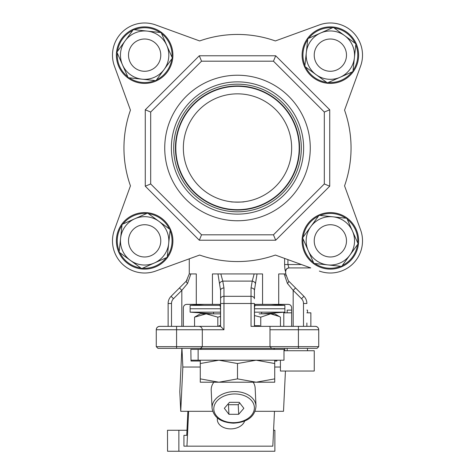 <?xml version="1.0" encoding="UTF-8"?>
<svg xmlns="http://www.w3.org/2000/svg" width="475" height="475" viewBox="0 0 475 475"><rect width="100%" height="100%" fill="white"/><g stroke="black" fill="none" stroke-linecap="round" stroke-linejoin="round"><path stroke-width="0.71" d="M344.553 110.141A113.549 113.549 0 0 1 344.553 185.856L360.572 229.858L344.553 185.856A113.549 113.549 0 0 0 344.553 110.141L360.572 66.138L344.553 110.141M291.65 326.361L291.65 307.747C291.424 305.668 290.296 304.54 288.266 304.362L255.146 304.362L254.493 307.747L254.493 326.361M287.927 259.629L287.927 264.545L284.62 264.545C284.78 268.571 285.095 270.827 285.57 271.314A3.384 3.372 -90 0 1 288.942 267.93L310.739 267.93L288.942 267.93L287.927 264.545L301.441 264.545M317.039 348.359L318.731 346.667L317.039 348.359L298.419 348.359L298.419 346.667L318.731 346.667L318.731 329.745A3.384 3.384 0 0 0 318.725 329.608M157.961 348.359L156.269 346.667L157.961 348.359L271.682 348.359L269.99 346.667L298.419 346.667L298.419 329.745L269.99 329.745L269.99 326.361L315.347 326.361A3.384 3.384 0 0 1 318.731 329.745L298.419 329.745L298.419 326.361M271.682 348.359L298.419 348.359M200.61 348.359L202.303 346.667L269.99 346.667L269.99 329.745M156.269 346.667L156.269 329.745L156.269 346.667L202.303 346.667L202.303 329.745C202.089 327.702 200.955 326.574 198.918 326.361L220.578 326.361L220.578 290.362L217.972 273.927L262.556 273.927L262.556 304.362M277.602 326.361L251.037 326.361L251.037 287.969A3.384 2.393 0 0 1 254.422 290.362L254.422 298.704A3.384 2.393 0 0 0 251.037 296.311L223.963 296.311L223.963 329.745L220.578 326.361M309.178 326.361L315.347 326.361C317.383 326.574 318.511 327.702 318.731 329.745M156.269 329.745L156.275 329.608A3.384 3.384 0 0 0 156.269 329.745C156.489 327.702 157.617 326.574 159.653 326.361A3.384 3.384 0 0 0 159.517 326.367L198.918 326.361C200.955 326.574 202.089 327.702 202.303 329.745L156.269 329.745A3.384 3.384 0 0 1 159.653 326.361L165.822 326.361M220.507 326.361L220.507 307.747L219.854 304.362L186.734 304.362C184.704 304.54 183.576 305.668 183.35 307.747L183.35 326.361M278.712 304.362L278.712 273.927L285.73 273.927L288.325 280.707M285.867 275.577L285.57 271.314M306.88 322.976L306.88 326.361M306.88 303.489A10.153 10.153 0 0 0 303.911 296.311A10.153 10.153 0 0 1 306.88 303.489L303.495 303.489A6.769 6.769 0 0 0 301.518 298.704L293.17 290.362L287.452 283.498L284.151 273.927M303.911 296.311L295.563 287.969L303.911 296.311L301.518 298.704M287.452 283.498A3.384 0.831 -45 0 0 288.705 281.105L295.563 287.969L293.17 290.362L293.17 326.361M212.444 304.362L212.444 273.927L217.972 273.927M220.833 273.927L222.769 281.105L252.231 281.105L254.167 273.927M220.578 303.489L254.422 303.489L254.422 326.361M187.227 280.036L186.295 281.105L189.27 273.927L196.288 273.927L196.288 304.362M168.12 326.361L168.12 303.489A10.153 10.153 0 0 1 171.089 296.311L186.295 281.105A3.384 0.831 45 0 0 187.548 283.498L181.83 290.362L173.482 298.704A6.769 6.769 0 0 0 171.505 303.489L171.505 326.361M285.73 271.314C285.932 269.26 287.06 268.132 289.115 267.93L288.942 267.93M257.028 273.927L254.422 290.362M190.849 273.927L187.548 283.498M310.739 267.93L275.358 255.051A113.549 113.549 0 0 1 199.643 255.051L155.64 271.071A32.152 32.152 0 0 1 114.427 229.858L130.447 185.856A113.549 113.549 0 0 1 130.447 110.141L114.427 66.138L130.447 110.141A113.549 113.549 0 0 0 130.447 185.856L114.427 229.858A32.152 32.152 0 0 0 155.64 271.071L189.27 258.827L189.27 273.927M220.578 290.362A3.384 2.393 180 0 1 223.963 287.969L222.769 281.105A3.384 2.322 160.3 0 0 219.581 283.498M179.437 287.969L181.83 290.362L181.83 326.361M251.037 287.969L252.231 281.105A3.384 2.322 19.7 0 1 255.419 283.498M319.36 24.926L275.358 40.945L319.36 24.926A32.152 32.152 0 0 1 360.572 66.138M199.643 40.945L155.64 24.926A32.152 32.152 0 0 0 114.427 66.138A32.152 32.152 0 0 1 155.64 24.926L199.643 40.945A113.549 113.549 0 0 1 275.358 40.945M175.815 147.998A61.685 61.685 0 0 1 237.5 86.313A61.685 61.685 0 0 1 299.185 147.998A61.685 61.685 0 0 1 237.5 209.683A61.685 61.685 0 0 1 175.815 147.998M291.65 147.998A54.15 54.15 0 0 0 237.5 93.848A54.15 54.15 0 0 0 183.35 147.998A54.15 54.15 0 0 0 237.5 202.148A54.15 54.15 0 0 0 291.65 147.998M175.447 147.998A62.053 62.053 0 0 1 237.5 85.945A62.053 62.053 0 0 1 299.553 147.998A62.053 62.053 0 0 1 237.5 210.051A62.053 62.053 0 0 1 175.447 147.998M303.632 147.998A66.132 66.132 0 0 0 237.5 81.866A66.132 66.132 0 0 0 171.368 147.998A66.132 66.132 0 0 0 237.5 214.124A66.132 66.132 0 0 0 303.632 147.998M301.316 147.998A63.816 63.816 0 0 0 237.5 84.176A63.816 63.816 0 0 0 173.684 147.998A63.816 63.816 0 0 0 237.5 211.814A63.816 63.816 0 0 0 301.316 147.998M164.73 147.998A72.77 72.77 0 0 1 237.5 75.228A72.77 72.77 0 0 1 310.27 147.998A72.77 72.77 0 0 1 237.5 220.762A72.77 72.77 0 0 1 164.73 147.998M324.312 183.956L324.312 112.041L273.457 61.186L201.542 61.186L150.688 112.041L150.688 183.956L201.542 234.81L273.457 234.81L324.312 183.956L329.727 186.2L275.702 240.225L199.298 240.225L145.273 186.2L145.273 109.796L199.298 55.771L275.702 55.771L329.727 109.796L329.727 186.2M360.572 229.858A32.152 32.152 0 0 1 319.36 271.071M275.702 240.225L273.457 234.81M324.312 112.041L329.727 109.796M199.298 240.225L201.542 234.81M273.457 61.186L275.702 55.771M145.273 186.2L150.688 183.956M201.542 61.186L199.298 55.771M145.273 109.796L150.688 112.041M230.731 201.727C230.31 202.184 244.684 202.19 244.269 201.727C244.69 202.184 230.322 202.19 230.731 201.727M213.56 312.158L213.56 313.838M261.66 312.158L261.66 313.838L284.881 312.158L284.881 308.762L254.493 308.762L284.881 308.762L284.881 305.372L254.606 305.372M217.443 418.042A13.876 9.803 177.3 0 0 217.318 419.74A13.876 9.803 177.3 0 0 230.708 428.889A13.876 9.803 177.3 0 0 244.702 420.915M191.015 361.042L190.843 349.374L283.991 349.374L283.991 360.204L191.057 360.204L191.015 361.042L200.272 361.042M187.88 411.303L186.734 435.343L183.938 435.343L183.938 446.173L186.948 446.173L188.617 411.303M186.948 446.173L272.816 446.173L274.485 411.303M274.728 361.042L276.883 361.042L276.925 360.204M198.123 349.374L198.123 360.204M212.64 411.303L180.737 411.303L179.799 391.679L181.866 348.359M274.728 367.027L280.41 367.027M284.846 350.728L284.733 348.359M180.737 411.303L182.851 367.027L200.272 367.027M285.433 371.034L283.504 411.303L255.087 411.303M182.851 367.027L181.961 348.359M213.857 382.209A21.998 15.538 177.3 0 0 211.203 390.213L212.064 408.162A21.998 15.538 -2.7 0 1 234.781 391.56A21.998 15.538 -2.7 0 1 256.013 406.066L255.152 388.117A21.998 15.538 177.3 0 0 253.163 382.209M238.688 414.295L243.853 408.31L239.257 402.325L229.502 402.325L224.337 408.31L228.926 414.295L238.688 414.295L238.23 404.718L239.744 402.96M227.982 404.082L228.469 404.718L238.23 404.718M228.469 404.718L228.926 414.295M186.734 435.343L183.938 435.343M186.978 430.267L178.867 430.267L178.867 451.25L274.877 451.25L274.877 430.267L273.576 430.267M167.544 451.25L167.491 430.267L167.544 451.25L178.867 451.25M178.867 430.267L167.544 430.267M213.317 313.827L190.119 312.158L220.507 312.158M254.493 312.158L284.881 312.158M220.394 305.372L190.119 305.372L190.119 308.762L220.507 308.762L190.119 308.762L190.119 312.158M204.078 304.362L190.119 305.372M270.922 304.362L284.881 305.372M274.728 378.878L256.114 382.209L274.728 382.209L274.728 360.204M237.5 378.878L218.886 382.209L256.114 382.209L237.5 378.878L237.5 363.529L256.114 360.204L274.728 363.529M213.18 382.209L218.886 382.209L200.272 378.878L200.272 363.529L218.886 360.204L237.5 363.529M200.272 378.878L200.272 382.209L218.886 382.209M200.272 360.204L200.272 363.529M280.44 326.361L280.44 317.163L279.383 316.522L270.596 313.838L259.118 313.838M260.751 326.361L260.751 317.163L270.596 313.838L274.728 313.838L279.383 316.522M217.811 326.361L217.811 317.163L220.507 316.421M254.493 315.566L260.751 317.163M194.56 326.361L194.56 317.163L206.186 313.838L217.811 317.163M220.507 313.838L200.272 313.838L194.56 317.163M218.993 326.361L218.993 325.684L219.159 326.361M254.493 325.684L259.724 325.684L259.724 326.361M220.507 325.684L219.159 325.684M130.387 260.389L141.669 268.618L167.2 257.313L170.175 229.55L147.618 213.091L122.087 224.396L119.112 252.16L130.387 260.389A24.183 24.183 0 0 1 134.852 218.743A24.183 24.183 0 0 1 168.69 243.432A24.183 24.183 0 0 1 130.387 260.389M170.127 253.068A28.262 28.262 0 0 1 132.43 266.338A28.262 28.262 0 0 1 119.16 228.641A28.262 28.262 0 0 0 132.43 266.338A28.262 28.262 0 0 0 170.127 253.068A28.262 28.262 0 0 0 156.857 215.371A28.262 28.262 0 0 0 119.16 228.641A28.262 28.262 0 0 1 156.857 215.371A28.262 28.262 0 0 1 170.127 253.068M156.263 252.041A16.126 16.126 0 0 0 155.83 229.235A16.126 16.126 0 0 0 133.024 229.668A16.126 16.126 0 0 0 133.457 252.474A16.126 16.126 0 0 0 156.263 252.041M307.485 312.823L307.485 310.116L306.88 310.116M283.991 350.728L314.254 350.728L314.254 371.034L280.41 371.034L280.41 360.204M291.65 310.116L287.179 310.116L287.179 312.823M125.109 40.886L116.88 52.167L128.185 77.698L155.948 80.673L172.407 58.116L161.102 32.585L133.338 29.61L125.109 40.886A24.183 24.183 0 0 1 166.755 45.351A24.183 24.183 0 0 1 142.067 79.188A24.183 24.183 0 0 1 125.109 40.886M344.613 35.607L333.331 27.378L307.8 38.683L304.825 66.447L327.382 82.905L352.913 71.6L355.888 43.837L344.613 35.607A24.183 24.183 0 0 1 340.147 77.253A24.183 24.183 0 0 1 306.31 52.565A24.183 24.183 0 0 1 344.613 35.607M349.891 255.105L358.12 243.829L346.815 218.298L319.052 215.323L302.593 237.88L313.898 263.411L341.662 266.386L349.891 255.105A24.183 24.183 0 0 1 308.245 250.646A24.183 24.183 0 0 1 332.933 216.808A24.183 24.183 0 0 1 349.891 255.105M132.43 80.625A28.262 28.262 0 0 1 119.16 42.928A28.262 28.262 0 0 1 156.857 29.652A28.262 28.262 0 0 1 170.127 67.355A28.262 28.262 0 0 1 132.43 80.625A28.262 28.262 0 0 0 170.127 67.355A28.262 28.262 0 0 0 156.857 29.652M304.873 42.928A28.262 28.262 0 0 1 342.57 29.652A28.262 28.262 0 0 1 355.84 67.355A28.262 28.262 0 0 0 342.57 29.652A28.262 28.262 0 0 0 304.873 42.928A28.262 28.262 0 0 0 318.143 80.625A28.262 28.262 0 0 0 355.84 67.355A28.262 28.262 0 0 1 318.143 80.625A28.262 28.262 0 0 1 304.873 42.928M342.57 215.371A28.262 28.262 0 0 1 355.84 253.068A28.262 28.262 0 0 1 318.143 266.338A28.262 28.262 0 0 0 355.84 253.068A28.262 28.262 0 0 0 342.57 215.371A28.262 28.262 0 0 0 304.873 228.641A28.262 28.262 0 0 0 318.143 266.338A28.262 28.262 0 0 1 304.873 228.641A28.262 28.262 0 0 1 342.57 215.371M133.457 66.761A16.126 16.126 0 0 0 156.263 66.328A16.126 16.126 0 0 0 155.83 43.522A16.126 16.126 0 0 0 133.024 43.955A16.126 16.126 0 0 0 133.457 66.761M318.737 43.955A16.126 16.126 0 0 0 319.17 66.761A16.126 16.126 0 0 0 341.976 66.328A16.126 16.126 0 0 0 341.543 43.522A16.126 16.126 0 0 0 318.737 43.955M341.543 229.235A16.126 16.126 0 0 0 318.737 229.668A16.126 16.126 0 0 0 319.17 252.474A16.126 16.126 0 0 0 341.976 252.041A16.126 16.126 0 0 0 341.543 229.235M200.414 348.359A1.692 1.692 0 0 0 201.964 349.374M274.586 348.359A1.692 1.692 0 0 1 273.036 349.374M291.65 312.823L283.795 312.823L283.795 326.361M310.87 326.361L310.87 312.823L306.88 312.823M284.62 264.545L284.62 258.424M176.581 348.359L176.581 326.361M130.447 185.856A113.549 113.549 0 0 1 130.447 110.141M303.495 326.361L303.495 303.489M223.963 329.745L202.303 329.745M223.963 287.969L223.963 296.311A3.384 2.393 180 0 0 220.578 298.704M168.12 303.489L171.505 303.489M171.089 296.311L173.482 298.704M234.781 393.953A20.306 14.345 177.3 0 0 213.809 408.31A20.306 14.345 177.3 0 0 233.409 422.667A20.306 14.345 177.3 0 0 254.374 408.31A20.306 14.345 177.3 0 0 234.781 393.953M121.974 225.435A27.413 27.413 0 0 0 119.225 251.121M119.955 252.777A27.413 27.413 0 0 0 140.826 268.001M142.625 268.197A27.413 27.413 0 0 0 166.244 257.735M167.313 256.268A27.413 27.413 0 0 0 170.062 230.589M169.332 228.932A27.413 27.413 0 0 0 148.461 213.708M146.662 213.513A27.413 27.413 0 0 0 123.043 223.974M160.057 32.472A27.413 27.413 0 0 0 134.377 29.723M132.721 30.453A27.413 27.413 0 0 0 117.497 51.318M117.301 53.123A27.413 27.413 0 0 0 127.763 76.742M129.23 77.811A27.413 27.413 0 0 0 154.909 80.56M156.566 79.824A27.413 27.413 0 0 0 171.79 58.959M171.986 57.154A27.413 27.413 0 0 0 161.524 33.541M353.026 70.555A27.413 27.413 0 0 0 355.775 44.876M355.045 43.219A27.413 27.413 0 0 0 334.174 27.995M332.375 27.799A27.413 27.413 0 0 0 308.756 38.261M307.687 39.722A27.413 27.413 0 0 0 304.938 65.407M305.668 67.064A27.413 27.413 0 0 0 326.539 82.288M328.338 82.484A27.413 27.413 0 0 0 351.957 72.022M314.943 263.524A27.413 27.413 0 0 0 340.622 266.273M342.279 265.537A27.413 27.413 0 0 0 357.503 244.672M357.699 242.873A27.413 27.413 0 0 0 347.237 219.254M345.77 218.185A27.413 27.413 0 0 0 320.091 215.436M318.434 216.167A27.413 27.413 0 0 0 303.21 237.031M303.014 238.836A27.413 27.413 0 0 0 313.476 262.455M212.064 408.162C213.708 417.466 220.81 422.465 233.35 423.166C243.918 422.649 254.944 418.819 256.013 406.066M307.485 348.359L307.485 350.728M287.179 348.359L287.179 350.728"/></g></svg>
